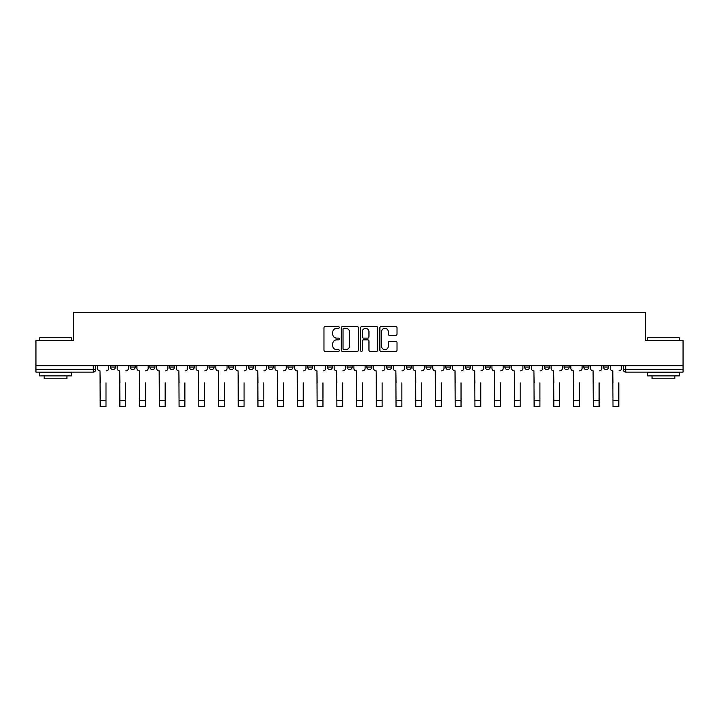 <?xml version="1.0" encoding="UTF-8"?>
<svg xmlns="http://www.w3.org/2000/svg" width="719" height="719" viewBox="0 0 719 719"><rect width="100%" height="100%" fill="white"/><g stroke="black" fill="none" stroke-linecap="round" stroke-linejoin="round"><path stroke-width="1.08" d="M339.269 327.442A0.872 0.872 0 0 0 338.406 326.579L325.213 326.579A1.24 1.24 0 0 0 323.972 327.819L323.972 350.153A1.24 1.24 0 0 0 325.213 351.393L338.406 351.393A0.872 0.872 0 0 0 339.269 350.53A0.872 0.872 0 0 0 338.406 349.659L336.699 349.659A3.972 3.972 0 0 1 332.726 345.686L332.726 343.826A3.972 3.972 0 0 1 336.699 339.853L338.406 339.853A0.872 0.872 0 0 0 339.269 338.982A0.872 0.872 0 0 0 338.406 338.119L336.699 338.119A3.972 3.972 0 0 1 332.726 334.146L332.726 332.286A3.972 3.972 0 0 1 336.699 328.313L338.406 328.313A0.872 0.872 0 0 0 339.269 327.442M603.52 367.058L603.52 365.665L603.52 367.058A2.525 2.525 0 0 0 606.054 369.584A2.525 2.525 0 0 1 603.52 367.058L608.58 367.058A2.525 2.525 0 0 1 606.054 369.584M524.627 367.058L524.627 365.665L524.627 367.058A2.525 2.525 0 0 0 527.153 369.584A2.525 2.525 0 0 1 524.627 367.058L529.687 367.058A2.525 2.525 0 0 1 527.153 369.584M307.66 365.665L307.66 367.058L312.72 367.058A2.525 2.525 0 0 1 310.186 369.584A2.525 2.525 0 0 1 307.66 367.058L307.66 365.665M287.942 365.665L287.942 367.058L292.993 367.058A2.525 2.525 0 0 1 290.467 369.584A2.525 2.525 0 0 1 287.942 367.058L287.942 365.665M189.313 367.058L189.313 365.665L189.313 367.058A2.525 2.525 0 0 0 191.847 369.584A2.525 2.525 0 0 1 189.313 367.058L194.373 367.058A2.525 2.525 0 0 1 191.847 369.584M149.867 365.665L149.867 367.058L154.927 367.058A2.525 2.525 0 0 1 152.401 369.584A2.525 2.525 0 0 1 149.867 367.058L149.867 365.665M130.148 367.058L130.148 365.665L130.148 367.058A2.525 2.525 0 0 0 132.673 369.584A2.525 2.525 0 0 1 130.148 367.058L135.199 367.058A2.525 2.525 0 0 1 132.673 369.584A2.525 2.525 0 0 0 135.199 367.058A2.525 2.525 0 0 1 132.673 369.584M110.42 367.058L110.42 365.665L110.42 367.058A2.525 2.525 0 0 0 112.946 369.584A2.525 2.525 0 0 1 110.42 367.058L115.48 367.058A2.525 2.525 0 0 1 112.946 369.584A2.525 2.525 0 0 0 115.48 367.058A2.525 2.525 0 0 1 112.946 369.584M395.774 335.324A1.24 1.24 0 0 0 397.014 334.083L397.014 327.819A1.24 1.24 0 0 0 395.774 326.579L381.124 326.579A1.24 1.24 0 0 0 379.884 327.819L379.884 350.153A1.24 1.24 0 0 0 381.124 351.393L395.774 351.393A1.24 1.24 0 0 0 397.014 350.153L397.014 342.586A1.24 1.24 0 0 0 395.774 341.345L389.5 341.345A1.24 1.24 0 0 0 388.26 342.586L388.26 346.342A3.316 3.316 0 0 1 384.944 349.659A3.316 3.316 0 0 1 381.618 346.342L381.618 331.63A3.316 3.316 0 0 1 384.944 328.313A3.316 3.316 0 0 1 388.26 331.63L388.26 334.083A1.24 1.24 0 0 0 389.5 335.324L395.774 335.324M35.95 365.665L35.95 340.5L73.626 340.5L73.626 312.307L645.374 312.307L645.374 340.5L683.05 340.5L683.05 365.665L35.95 365.665L35.95 369.584L95.753 369.584L95.753 365.665M358.413 327.819A1.24 1.24 0 0 0 357.172 326.579L342.532 326.579A1.24 1.24 0 0 0 341.291 327.819L341.291 350.153A1.24 1.24 0 0 0 342.532 351.393L357.172 351.393A1.24 1.24 0 0 0 358.413 350.153L358.413 327.819M361.828 326.579L376.468 326.579A1.24 1.24 0 0 1 377.709 327.819L377.709 350.153A1.24 1.24 0 0 1 376.468 351.393L370.204 351.393A1.24 1.24 0 0 1 368.964 350.153L368.964 341.094A1.24 1.24 0 0 0 367.724 339.853L363.562 339.853A1.24 1.24 0 0 0 362.322 341.094L362.322 350.53A0.872 0.872 0 0 1 361.45 351.393A0.872 0.872 0 0 1 360.587 350.53L360.587 327.819A1.24 1.24 0 0 1 361.828 326.579M623.247 365.665L623.247 369.584L683.05 369.584L683.05 372.109L625.773 372.109A2.525 2.525 0 0 1 623.247 369.584L623.247 365.665M683.05 365.665L683.05 369.584M95.753 369.584A2.525 2.525 0 0 1 93.227 372.109A2.525 2.525 0 0 0 95.753 369.584A2.525 2.525 0 0 1 93.227 372.109L35.95 372.109L35.95 369.584M608.58 365.665L608.58 367.058M588.852 365.665L588.852 367.058A2.525 2.525 0 0 1 586.327 369.584A2.525 2.525 0 0 1 583.801 367.058L588.852 367.058A2.525 2.525 0 0 1 586.327 369.584A2.525 2.525 0 0 0 588.852 367.058L588.852 365.665M583.801 365.665L583.801 367.058M569.133 365.665L569.133 367.058A2.525 2.525 0 0 1 566.599 369.584A2.525 2.525 0 0 1 564.073 367.058L569.133 367.058L569.133 365.665M564.073 365.665L564.073 367.058M549.406 365.665L549.406 367.058A2.525 2.525 0 0 1 546.88 369.584A2.525 2.525 0 0 1 544.346 367.058L549.406 367.058M544.346 365.665L544.346 367.058M529.687 365.665L529.687 367.058L529.687 365.665M509.96 365.665L509.96 367.058A2.525 2.525 0 0 1 507.434 369.584A2.525 2.525 0 0 1 504.9 367.058L509.96 367.058A2.525 2.525 0 0 1 507.434 369.584A2.525 2.525 0 0 0 509.96 367.058L509.96 365.665M504.9 365.665L504.9 367.058M490.232 365.665L490.232 367.058A2.525 2.525 0 0 1 487.707 369.584A2.525 2.525 0 0 1 485.181 367.058L490.232 367.058L490.232 365.665M485.181 365.665L485.181 367.058M470.514 365.665L470.514 367.058A2.525 2.525 0 0 1 467.979 369.584A2.525 2.525 0 0 1 465.454 367.058L470.514 367.058M465.454 365.665L465.454 367.058M450.786 365.665L450.786 367.058A2.525 2.525 0 0 1 448.261 369.584A2.525 2.525 0 0 1 445.726 367.058L450.786 367.058L450.786 365.665M445.726 365.665L445.726 367.058M431.058 365.665L431.058 367.058A2.525 2.525 0 0 1 428.533 369.584A2.525 2.525 0 0 1 426.008 367.058L431.058 367.058L431.058 365.665M426.008 365.665L426.008 367.058M411.34 365.665L411.34 367.058A2.525 2.525 0 0 1 408.814 369.584A2.525 2.525 0 0 1 406.28 367.058L411.34 367.058M406.28 365.665L406.28 367.058M391.612 365.665L391.612 367.058A2.525 2.525 0 0 1 389.087 369.584A2.525 2.525 0 0 1 386.561 367.058L391.612 367.058M386.561 365.665L386.561 367.058M371.894 365.665L371.894 367.058A2.525 2.525 0 0 1 369.359 369.584A2.525 2.525 0 0 1 366.834 367.058A2.525 2.525 0 0 0 369.359 369.584M366.834 365.665L366.834 367.058L371.894 367.058M352.166 365.665L352.166 367.058A2.525 2.525 0 0 1 349.641 369.584A2.525 2.525 0 0 1 347.106 367.058L352.166 367.058L352.166 365.665M347.106 365.665L347.106 367.058M332.439 365.665L332.439 367.058A2.525 2.525 0 0 1 329.913 369.584A2.525 2.525 0 0 1 327.388 367.058L332.439 367.058A2.525 2.525 0 0 1 329.913 369.584A2.525 2.525 0 0 0 332.439 367.058L332.439 365.665M327.388 365.665L327.388 367.058M312.72 365.665L312.72 367.058M292.993 365.665L292.993 367.058L292.993 365.665M273.274 365.665L273.274 367.058A2.525 2.525 0 0 1 270.739 369.584A2.525 2.525 0 0 1 268.214 367.058L273.274 367.058L273.274 365.665M268.214 365.665L268.214 367.058M253.546 365.665L253.546 367.058A2.525 2.525 0 0 1 251.021 369.584A2.525 2.525 0 0 1 248.486 367.058L253.546 367.058M248.486 365.665L248.486 367.058M233.819 365.665L233.819 367.058A2.525 2.525 0 0 1 231.293 369.584A2.525 2.525 0 0 1 228.768 367.058L233.819 367.058M228.768 365.665L228.768 367.058M214.1 365.665L214.1 367.058A2.525 2.525 0 0 1 211.566 369.584A2.525 2.525 0 0 1 209.04 367.058L214.1 367.058A2.525 2.525 0 0 1 211.566 369.584A2.525 2.525 0 0 0 214.1 367.058M209.04 365.665L209.04 367.058M194.373 365.665L194.373 367.058M174.654 365.665L174.654 367.058A2.525 2.525 0 0 1 172.12 369.584A2.525 2.525 0 0 1 169.594 367.058L174.654 367.058A2.525 2.525 0 0 1 172.12 369.584A2.525 2.525 0 0 0 174.654 367.058L174.654 365.665M169.594 365.665L169.594 367.058M154.927 365.665L154.927 367.058L154.927 365.665M135.199 365.665L135.199 367.058L135.199 365.665M115.48 365.665L115.48 367.058L115.48 365.665M343.898 328.313A0.872 0.872 0 0 0 343.026 329.185L343.026 348.787A0.872 0.872 0 0 0 343.898 349.659L345.695 349.659A3.972 3.972 0 0 0 349.668 345.686L349.668 332.286A3.972 3.972 0 0 0 345.695 328.313L343.898 328.313M368.964 331.693A3.316 3.316 0 0 0 365.647 328.376A3.316 3.316 0 0 0 362.322 331.693L362.322 336.878A1.24 1.24 0 0 0 363.562 338.119L367.724 338.119A1.24 1.24 0 0 0 368.964 336.878L368.964 331.693M97.46 368.317L97.46 365.665L97.46 368.317A2.525 2.525 0 0 0 99.986 370.851L100.184 382.859M99.986 370.851L100.184 406.693L105.999 406.693L105.999 382.859M108.713 368.317L108.713 365.665L108.713 368.317A2.525 2.525 0 0 1 106.187 370.851M105.999 406.693L100.184 406.693M117.188 368.317L117.188 365.665L117.188 368.317A2.525 2.525 0 0 0 119.713 370.851L119.902 382.859M119.713 370.851L119.902 406.693L125.717 406.693L125.717 382.859M128.44 368.317L128.44 365.665L128.44 368.317A2.525 2.525 0 0 1 125.906 370.851M136.907 368.317L136.907 365.665L136.907 368.317A2.525 2.525 0 0 0 139.441 370.851L139.63 382.859M139.441 370.851L139.63 406.693L145.445 406.693L145.445 382.859M148.159 368.317L148.159 365.665L148.159 368.317A2.525 2.525 0 0 1 145.633 370.851M125.717 406.693L119.902 406.693M145.445 406.693L139.63 406.693M39.743 337.723L71.352 337.723L39.743 337.723L39.743 340.5M71.352 375.902L39.743 375.902L39.743 372.748L71.352 372.748L71.352 375.902M66.93 375.902L66.93 378.814L44.165 378.814L44.165 375.902M647.648 337.723L679.257 337.723L647.648 337.723L647.648 340.5M679.257 375.902L647.648 375.902L647.648 372.748L679.257 372.748L679.257 375.902M674.835 375.902L674.835 378.814L652.07 378.814L652.07 375.902M156.634 368.317L156.634 365.665L156.634 368.317A2.525 2.525 0 0 0 159.16 370.851L159.348 382.859M159.16 370.851L159.348 406.693L165.163 406.693L165.163 382.859M167.887 368.317L167.887 365.665L167.887 368.317A2.525 2.525 0 0 1 165.361 370.851M176.362 368.317L176.362 365.665L176.362 368.317A2.525 2.525 0 0 0 178.887 370.851L179.076 382.859M178.887 370.851L179.076 406.693L184.891 406.693L184.891 382.859M187.614 368.317L187.614 365.665L187.614 368.317A2.525 2.525 0 0 1 185.08 370.851M196.08 368.317L196.08 365.665L196.08 368.317A2.525 2.525 0 0 0 198.606 370.851L198.804 382.859M198.606 370.851L198.804 406.693L204.618 406.693L204.618 382.859M207.333 368.317L207.333 365.665L207.333 368.317A2.525 2.525 0 0 1 204.807 370.851M165.163 406.693L159.348 406.693M184.891 406.693L179.076 406.693M204.618 406.693L198.804 406.693M215.808 368.317L215.808 365.665L215.808 368.317A2.525 2.525 0 0 0 218.333 370.851L218.522 382.859M218.333 370.851L218.522 406.693L224.337 406.693L224.337 382.859M227.06 368.317L227.06 365.665L227.06 368.317A2.525 2.525 0 0 1 224.526 370.851M224.337 406.693L218.522 406.693M235.526 368.317L235.526 365.665L235.526 368.317A2.525 2.525 0 0 0 238.061 370.851L238.25 382.859M238.061 370.851L238.25 406.693L244.065 406.693L244.065 382.859M246.779 368.317L246.779 365.665L246.779 368.317A2.525 2.525 0 0 1 244.253 370.851M244.065 406.693L238.25 406.693M255.254 368.317L255.254 365.665L255.254 368.317A2.525 2.525 0 0 0 257.779 370.851L257.968 382.859M257.779 370.851L257.968 406.693L263.792 406.693L263.792 382.859M266.506 368.317L266.506 365.665L266.506 368.317A2.525 2.525 0 0 1 263.981 370.851M263.792 406.693L257.968 406.693M274.982 368.317L274.982 365.665L274.982 368.317A2.525 2.525 0 0 0 277.507 370.851L277.696 382.859M277.507 370.851L277.696 406.693L283.511 406.693L283.511 382.859M286.234 368.317L286.234 365.665L286.234 368.317A2.525 2.525 0 0 1 283.699 370.851M283.511 406.693L277.696 406.693M294.7 368.317L294.7 365.665L294.7 368.317A2.525 2.525 0 0 0 297.235 370.851L297.423 382.859M297.235 370.851L297.423 406.693L303.238 406.693L303.238 382.859M305.952 368.317L305.952 365.665L305.952 368.317A2.525 2.525 0 0 1 303.427 370.851M303.238 406.693L297.423 406.693M314.428 368.317L314.428 365.665L314.428 368.317A2.525 2.525 0 0 0 316.953 370.851L317.142 382.859M316.953 370.851L317.142 406.693L322.957 406.693L322.957 382.859M325.68 368.317L325.68 365.665L325.68 368.317A2.525 2.525 0 0 1 323.146 370.851M322.957 406.693L317.142 406.693M334.146 368.317L334.146 365.665L334.146 368.317A2.525 2.525 0 0 0 336.681 370.851L336.869 382.859M336.681 370.851L336.869 406.693L342.684 406.693L342.684 382.859M345.399 368.317L345.399 365.665L345.399 368.317A2.525 2.525 0 0 1 342.873 370.851M342.684 406.693L336.869 406.693M353.874 368.317L353.874 365.665L353.874 368.317A2.525 2.525 0 0 0 356.399 370.851L356.588 382.859M356.399 370.851L356.588 406.693L362.412 406.693L362.412 382.859M365.126 368.317L365.126 365.665L365.126 368.317A2.525 2.525 0 0 1 362.601 370.851M362.412 406.693L356.588 406.693M373.601 368.317L373.601 365.665L373.601 368.317A2.525 2.525 0 0 0 376.127 370.851L376.316 382.859M376.127 370.851L376.316 406.693L382.131 406.693L382.131 382.859M384.854 368.317L384.854 365.665L384.854 368.317A2.525 2.525 0 0 1 382.319 370.851M382.131 406.693L376.316 406.693M393.32 368.317L393.32 365.665L393.32 368.317A2.525 2.525 0 0 0 395.854 370.851L396.043 382.859M395.854 370.851L396.043 406.693L401.858 406.693L401.858 382.859M404.572 368.317L404.572 365.665L404.572 368.317A2.525 2.525 0 0 1 402.047 370.851M401.858 406.693L396.043 406.693M413.048 368.317L413.048 365.665L413.048 368.317A2.525 2.525 0 0 0 415.573 370.851L415.762 382.859M415.573 370.851L415.762 406.693L421.577 406.693L421.577 382.859M424.3 368.317L424.3 365.665L424.3 368.317A2.525 2.525 0 0 1 421.765 370.851M421.577 406.693L415.762 406.693M432.766 368.317L432.766 365.665L432.766 368.317A2.525 2.525 0 0 0 435.301 370.851L435.489 382.859M435.301 370.851L435.489 406.693L441.304 406.693L441.304 382.859M444.018 368.317L444.018 365.665L444.018 368.317A2.525 2.525 0 0 1 441.493 370.851M441.304 406.693L435.489 406.693M452.494 368.317L452.494 365.665L452.494 368.317A2.525 2.525 0 0 0 455.019 370.851L455.208 382.859M455.019 370.851L455.208 406.693L461.032 406.693L461.032 382.859M463.746 368.317L463.746 365.665L463.746 368.317A2.525 2.525 0 0 1 461.221 370.851M461.032 406.693L455.208 406.693M472.221 368.317L472.221 365.665L472.221 368.317A2.525 2.525 0 0 0 474.747 370.851L474.935 382.859M474.747 370.851L474.935 406.693L480.75 406.693L480.75 382.859M483.474 368.317L483.474 365.665L483.474 368.317A2.525 2.525 0 0 1 480.939 370.851M480.75 406.693L474.935 406.693M491.94 368.317L491.94 365.665L491.94 368.317A2.525 2.525 0 0 0 494.474 370.851L494.663 382.859M494.474 370.851L494.663 406.693L500.478 406.693L500.478 382.859M503.192 368.317L503.192 365.665L503.192 368.317A2.525 2.525 0 0 1 500.667 370.851M500.478 406.693L494.663 406.693M511.667 368.317L511.667 365.665L511.667 368.317A2.525 2.525 0 0 0 514.193 370.851L514.382 382.859M514.193 370.851L514.382 406.693L520.197 406.693L520.197 382.859M522.92 368.317L522.92 365.665L522.92 368.317A2.525 2.525 0 0 1 520.394 370.851M520.197 406.693L514.382 406.693M531.386 368.317L531.386 365.665L531.386 368.317A2.525 2.525 0 0 0 533.92 370.851L534.109 382.859M533.92 370.851L534.109 406.693L539.924 406.693L539.924 382.859M542.638 368.317L542.638 365.665L542.638 368.317A2.525 2.525 0 0 1 540.113 370.851M539.924 406.693L534.109 406.693M551.114 368.317L551.114 365.665L551.114 368.317A2.525 2.525 0 0 0 553.639 370.851L553.837 382.859M553.639 370.851L553.837 406.693L559.652 406.693L559.652 382.859M562.366 368.317L562.366 365.665L562.366 368.317A2.525 2.525 0 0 1 559.84 370.851M559.652 406.693L553.837 406.693M570.841 368.317L570.841 365.665L570.841 368.317A2.525 2.525 0 0 0 573.367 370.851L573.555 382.859M573.367 370.851L573.555 406.693L579.37 406.693L579.37 382.859M582.093 368.317L582.093 365.665L582.093 368.317A2.525 2.525 0 0 1 579.559 370.851M579.37 406.693L573.555 406.693M590.56 368.317L590.56 365.665L590.56 368.317A2.525 2.525 0 0 0 593.094 370.851L593.283 382.859M593.094 370.851L593.283 406.693L599.098 406.693L599.098 382.859M601.812 368.317L601.812 365.665L601.812 368.317A2.525 2.525 0 0 1 599.287 370.851M599.098 406.693L593.283 406.693M610.287 368.317L610.287 365.665L610.287 368.317A2.525 2.525 0 0 0 612.813 370.851L613.001 382.859M612.813 370.851L613.001 406.693L618.816 406.693L618.816 382.859M621.54 368.317L621.54 365.665L621.54 368.317A2.525 2.525 0 0 1 619.014 370.851M618.816 406.693L613.001 406.693M93.227 365.665L93.227 372.109M625.773 365.665L625.773 372.109M105.999 400.303L100.184 400.303M125.717 400.303L119.902 400.303M145.445 400.303L139.63 400.303M165.163 400.303L159.348 400.303M184.891 400.303L179.076 400.303M204.618 400.303L198.804 400.303M224.337 400.303L218.522 400.303M244.065 400.303L238.25 400.303M263.792 400.303L257.968 400.303M283.511 400.303L277.696 400.303M303.238 400.303L297.423 400.303M322.957 400.303L317.142 400.303M342.684 400.303L336.869 400.303M362.412 400.303L356.588 400.303M382.131 400.303L376.316 400.303M401.858 400.303L396.043 400.303M421.577 400.303L415.762 400.303M441.304 400.303L435.489 400.303M461.032 400.303L455.208 400.303M480.75 400.303L474.935 400.303M500.478 400.303L494.663 400.303M520.197 400.303L514.382 400.303M539.924 400.303L534.109 400.303M559.652 400.303L553.837 400.303M579.37 400.303L573.555 400.303M599.098 400.303L593.283 400.303M618.816 400.303L613.001 400.303M71.352 340.5L71.352 337.723M64.144 372.748L64.144 372.109M46.951 372.748L46.951 372.109M679.257 340.5L679.257 337.723M672.049 372.748L672.049 372.109M654.856 372.748L654.856 372.109"/></g></svg>
